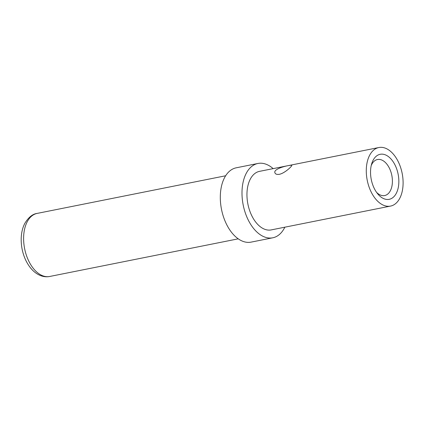<?xml version="1.0" encoding="UTF-8"?>
<svg xmlns="http://www.w3.org/2000/svg" width="424" height="424" viewBox="0 0 424 424"><rect width="100%" height="100%" fill="white"/><g stroke="black" fill="none" stroke-linecap="round" stroke-linejoin="round"><path stroke-width="0.64" d="M284.854 227.184A37.895 22.599 -101.3 0 1 280.381 233.592A37.895 22.599 -101.3 0 1 272.78 237.795L251.088 242.125A37.895 22.599 -101.3 0 1 221.508 209.387A37.895 22.599 -101.3 0 1 236.248 167.803L257.94 163.468A37.895 22.599 -101.3 0 1 273.162 168.63M272.78 237.795A37.895 22.599 -101.3 0 1 243.201 205.057A37.895 22.599 -101.3 0 1 257.94 163.468M378.844 147.531L259.514 171.354A29.855 17.803 78.7 0 0 247.902 204.119A29.855 17.803 78.7 0 0 271.206 229.909L390.536 206.091A29.855 17.803 78.7 0 0 396.525 202.778A29.855 17.803 78.7 0 0 400.754 167.925A29.855 17.803 78.7 0 0 378.844 147.531A29.855 17.803 78.7 0 0 367.232 180.295A29.855 17.803 78.7 0 0 390.536 206.091M279.416 174.301C277.105 174.662 275.648 174.243 275.038 173.04C272.282 168.328 291.924 164.401 291.76 165.418C292.348 165.869 284.992 173.119 279.416 174.301M371.223 165.546A18.375 10.955 -101.3 0 1 373.793 161.549A18.375 10.955 -101.3 0 1 377.477 159.514A18.375 10.955 -101.3 0 1 390.96 172.065A18.375 10.955 -101.3 0 1 388.358 193.514A18.375 10.955 -101.3 0 1 384.669 195.549A18.375 10.955 -101.3 0 1 376.581 192.379M393.79 196.784A22.965 13.695 -101.3 0 1 377.726 193.879A22.965 13.695 -101.3 0 1 371.705 163.722A22.965 13.695 -101.3 0 1 393.165 161.777A22.965 13.695 -101.3 0 1 393.79 196.784M225.642 175.774L37.137 213.41A32.155 19.175 78.7 0 0 28.244 259.981A32.155 19.175 78.7 0 0 49.725 276.469L238.235 238.834M49.725 276.469C46.645 277.084 43.508 276.761 40.306 275.505C34.206 272.966 29.267 267.677 25.477 259.647C22.472 252.916 21.046 245.862 21.2 238.484C21.386 232.67 22.594 227.624 24.831 223.347C28.498 217.3 32.606 213.988 37.137 213.41"/></g></svg>
